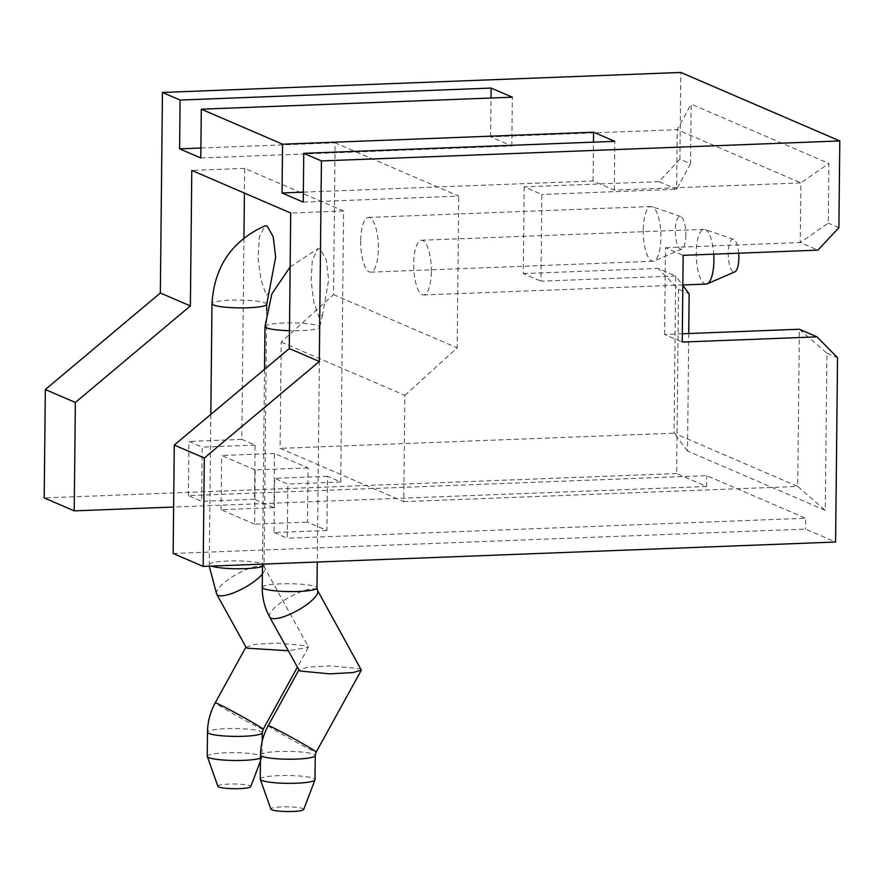<?xml version="1.0" encoding="UTF-8"?>
<svg xmlns="http://www.w3.org/2000/svg" width="884" height="884" viewBox="0 0 884 884"><rect width="100%" height="100%" fill="white"/><g stroke="black" fill="none" stroke-linecap="round" stroke-linejoin="round"><path stroke-width="0.66" stroke-dasharray="4.42 3.31" d="M319.389 318.174L313.919 302.582L311.113 281.3L312.295 260.073L317.931 248.736L320.118 248.747L326.218 259.653L328.638 280.018L322.549 314.693L319.389 318.174M269.554 291.864L266.404 295.355L260.924 279.753L258.128 258.471L259.299 237.243L264.935 225.906M303.709 809.479A16.431 2.354 0.6 0 0 302.858 808.584A16.431 2.354 0.6 0 0 284.206 806.838A16.431 2.354 0.6 0 0 270.902 809.136M260.239 779.113A27.382 3.923 -179.4 0 1 283.167 775.489A27.382 3.923 -179.4 0 1 313.544 778.406A27.382 3.923 -179.4 0 1 315.002 779.688M361.346 669.564L360.153 668.724L330.738 665.895L307.499 667.177L299.09 670.183M706.117 284.073A27.382 8.785 87.8 0 1 696.238 252.901A27.382 8.785 87.8 0 1 704.007 229.343A27.382 8.785 87.8 0 1 705.101 229.52A27.382 8.785 87.8 0 1 713.731 254.161M431.359 271.41A27.382 8.785 -92.2 0 0 421.469 240.249A27.382 8.785 -92.2 0 0 413.69 263.808A27.382 8.785 -92.2 0 0 423.58 294.969A27.382 8.785 -92.2 0 0 431.359 271.41M738.681 253.2A16.431 5.271 -92.2 0 0 733.576 239.299A16.431 5.271 -92.2 0 0 728.25 253.332A16.431 5.271 -92.2 0 0 734.825 271.885M685.862 235.067A16.431 5.271 87.8 0 1 681.84 249.056A16.431 5.271 87.8 0 1 675.265 230.503A16.431 5.271 87.8 0 1 680.581 216.47A16.431 5.271 87.8 0 1 685.862 235.067M643.243 230.083A27.382 8.785 -92.2 0 0 653.132 261.244A27.382 8.785 -92.2 0 0 654.204 261.001A27.382 8.785 -92.2 0 0 660.912 237.685A27.382 8.785 -92.2 0 0 652.105 206.69A27.382 8.785 -92.2 0 0 651.022 206.524A27.382 8.785 -92.2 0 0 643.243 230.083M360.694 240.978A27.382 8.785 -92.2 0 0 370.584 272.139A27.382 8.785 -92.2 0 0 378.363 248.581A27.382 8.785 -92.2 0 0 368.473 217.42A27.382 8.785 -92.2 0 0 360.694 240.978M246.106 647.353L254.504 644.348L277.742 643.077L307.157 645.895L308.361 646.734L308.361 647.298L288.339 650.757M260.46 758.14A27.382 3.923 0.6 0 0 261.973 757.069A27.382 3.923 0.6 0 0 262.007 756.859A27.382 3.923 0.6 0 0 260.548 755.577A27.382 3.923 0.6 0 0 230.172 752.66A27.382 3.923 0.6 0 0 207.243 756.284M217.906 786.307A16.431 2.354 -179.4 0 1 231.221 784.02A16.431 2.354 -179.4 0 1 249.863 785.754A16.431 2.354 -179.4 0 1 250.725 786.649M243.94 238.039L241.829 439.392L255.078 445.094L254.504 499.294L273.941 507.659L274.504 453.47L308.063 467.923L307.499 522.124L326.925 530.488L327.5 476.288L340.749 482.001L343.578 211L244.669 168.391L244.404 193.088M682.326 333.765L664.58 334.45L682.238 342.064M664.58 334.45L665.486 247.73L683.155 255.343M665.486 247.73L800.263 242.536L817.932 250.139M173.142 553.472L805.567 529.085L835.601 542.025M688.735 333.522L687.509 451.006L825.28 510.355L826.927 353.18L799.357 329.246L797.711 486.432L674.061 433.171L675.707 275.985L658.05 268.382L678.558 289.256L689.155 293.819M826.927 353.18L837.535 357.744M303.345 192.148L593.076 180.977L614.269 190.104L800.893 182.911L800.263 242.536L828.297 223.1L828.916 163.474L691.144 104.124L690.514 163.739L679.918 159.175L680.824 72.455M838.894 227.663L828.297 223.1M593.076 180.977L593.484 142.147M614.269 190.104L614.778 141.329M281.211 342.086L404.85 395.347L403.745 501.626L280.095 448.365L281.211 342.086L333.522 294.604L335.113 142.843L458.763 196.104L303.245 202.105M403.745 501.626L797.711 486.432L825.28 510.355M404.85 395.347L457.172 347.865L458.763 196.104M326.925 530.488L274.051 532.533L274.626 478.332L287.875 484.034L287.3 538.234L805.689 518.245L805.567 529.085M274.051 532.533L287.3 538.234M343.578 211L290.703 213.033M340.749 482.001L287.875 484.034M327.5 476.288L274.626 478.332M308.063 467.923L255.189 469.957L254.625 524.157L307.499 522.124M200.79 157.971L511.825 145.97L490.631 136.843L677.243 129.65L800.893 182.911L828.916 163.474M244.669 168.391L191.795 170.424M274.504 453.47L221.63 455.503L255.189 469.957M273.941 507.659L221.066 509.703L254.625 524.157M254.504 499.294L201.629 501.338L188.38 495.626L706.769 475.636L805.689 518.245M679.918 159.175L658.956 181.662L676.625 189.264L677.243 129.65L691.144 104.124M333.522 294.604L457.172 347.865M687.509 451.006L674.061 433.171L280.095 448.365M678.558 289.256L676.625 473.537L706.659 486.476L706.769 475.636M221.066 509.703L221.63 455.503M188.38 495.626L188.955 441.425L202.204 447.138L201.629 501.338M255.078 445.094L202.204 447.138M241.829 439.392L188.955 441.425M706.659 486.476L173.629 507.029M676.625 473.537L44.2 497.935M658.956 181.662L524.179 186.855L541.837 194.469L540.931 281.189L675.707 275.985L682.835 285.444M524.179 186.855L523.273 273.576L540.931 281.189M523.273 273.576L658.05 268.382M690.514 163.739L676.625 189.264L541.837 194.469M490.631 136.843L491.029 98.014M200.9 148.015L335.113 142.843M511.825 145.97L512.333 97.196M269.664 617.021A27.382 7.79 151 0 1 287.289 598.413A27.382 7.79 151 0 1 316.218 589.341A27.382 7.79 151 0 1 317.588 590.501M262.25 587.374A27.382 3.923 -179.4 0 1 285.167 583.738A27.382 3.923 -179.4 0 1 315.544 586.656A27.382 3.923 -179.4 0 1 317.013 587.948M264.979 326.516A27.382 3.923 -179.4 0 1 287.908 322.892A27.382 3.923 -179.4 0 1 318.273 325.809A27.382 3.923 -179.4 0 1 319.743 327.091A27.382 3.923 -179.4 0 1 289.477 330.682M260.493 755.002A27.382 3.923 -179.4 0 1 283.41 751.378A27.382 3.923 -179.4 0 1 313.787 754.295A27.382 3.923 -179.4 0 1 315.257 755.577M268.228 725.654A27.382 0.995 -151.1 0 0 287.477 737.378A27.382 0.995 -151.1 0 0 314.516 751.555A27.382 0.995 -151.1 0 0 316.196 752.085M263.2 729.256A27.382 0.995 28.9 0 1 261.52 728.725A27.382 0.995 28.9 0 1 234.492 714.548A27.382 0.995 28.9 0 1 215.232 702.824M262.261 732.748A27.382 3.923 0.6 0 0 260.802 731.466A27.382 3.923 0.6 0 0 230.426 728.549A27.382 3.923 0.6 0 0 207.497 732.173M266.747 304.262A27.382 3.923 0.6 0 0 265.288 302.98A27.382 3.923 0.6 0 0 234.912 300.063A27.382 3.923 0.6 0 0 211.983 303.687M262.46 566.401A27.382 3.923 0.6 0 0 264.018 565.119A27.382 3.923 0.6 0 0 262.559 563.826A27.382 3.923 0.6 0 0 232.183 560.909A27.382 3.923 0.6 0 0 209.254 564.544A27.382 3.923 0.6 0 0 210.712 565.826A27.382 3.923 0.6 0 0 211.398 566.091M262.382 574.025A27.382 7.79 -29 0 0 264.592 567.672A27.382 7.79 -29 0 0 263.222 566.511A27.382 7.79 -29 0 0 234.293 575.594A27.382 7.79 -29 0 0 216.679 594.192M290.14 266.924L317.909 248.691M266.681 310.472L264.018 565.119L264.592 567.672L308.361 646.734M322.549 314.693L319.743 327.091L317.279 562.014M704.007 229.343L421.469 240.249M733.576 239.299L705.101 229.52M681.84 249.056L654.204 261.001M653.132 261.244L370.584 272.139M308.361 647.298L297.411 667.155M262.172 741.311L262.007 756.859M260.426 761.135L261.973 757.069M210.823 414.397L209.254 566.18M651.022 206.524L368.473 217.42M680.581 216.47L652.105 206.69M682.835 284.968L423.58 294.969M264.526 369.324L262.493 564.125"/><path stroke-width="1.33" d="M264.935 225.906L267.134 225.917L273.222 236.824L275.653 257.189L266.747 304.262L266.681 310.472M260.272 779.323L270.902 809.136A16.431 2.354 0.6 0 0 271.753 809.788A16.431 2.354 0.6 0 0 289.554 811.545A16.431 2.354 0.6 0 0 303.709 809.479L314.958 779.898A27.382 3.923 -179.4 0 1 291.366 783.334A27.382 3.923 -179.4 0 1 261.697 780.406A27.382 3.923 -179.4 0 1 260.272 779.323A27.382 3.923 -179.4 0 1 260.239 779.113L260.493 755.002C260.636 744.604 263.222 734.825 268.228 725.654A27.382 0.995 -151.1 0 1 269.907 726.184A27.382 0.995 -151.1 0 1 296.936 740.361A27.382 0.995 -151.1 0 1 316.196 752.085L361.346 670.127L317.588 590.501A27.382 7.79 151 0 1 299.963 609.098A27.382 7.79 151 0 1 271.034 618.17A27.382 7.79 151 0 1 269.664 617.021C264.647 607.861 262.183 597.982 262.25 587.374A27.382 3.923 -179.4 0 0 263.708 588.656A27.382 3.923 -179.4 0 0 294.085 591.573A27.382 3.923 -179.4 0 0 317.013 587.948L317.279 562.014M260.493 755.002A27.382 3.923 -179.4 0 0 261.951 756.284A27.382 3.923 -179.4 0 0 292.328 759.201A27.382 3.923 -179.4 0 0 315.257 755.577L315.002 779.688A27.382 3.923 -179.4 0 1 314.958 779.898M269.664 617.021L299.09 670.183L300.295 671.033L329.71 673.851L352.948 672.58L361.346 670.127M713.731 254.161A27.382 8.785 87.8 0 1 713.896 260.515A27.382 8.785 87.8 0 1 707.2 283.819A27.382 8.785 87.8 0 1 706.117 284.073L682.835 284.968M707.2 283.819L734.825 271.885A16.431 5.271 -92.2 0 0 738.847 257.896A16.431 5.271 -92.2 0 0 738.681 253.2M288.339 650.757L247.299 648.204L246.106 647.353L216.679 594.192A27.382 7.79 -29 0 0 218.05 595.341A27.382 7.79 -29 0 0 239.597 590.225A27.382 7.79 -29 0 0 262.382 574.025M245.951 647.077L215.232 702.824C210.226 711.996 207.652 721.775 207.497 732.173L207.243 756.284A27.382 3.923 0.6 0 0 207.287 756.494A27.382 3.923 0.6 0 0 208.712 757.577A27.382 3.923 0.6 0 0 234.492 760.494A27.382 3.923 0.6 0 0 260.46 758.14M260.426 761.135L250.725 786.649A16.431 2.354 -179.4 0 1 236.558 788.716A16.431 2.354 -179.4 0 1 218.768 786.959A16.431 2.354 -179.4 0 1 217.906 786.307L207.287 756.494M244.404 193.088L243.94 238.039M593.484 142.147L593.584 132.202L282.56 144.191L201.309 109.196L200.79 157.971L179.596 148.843L180.104 100.058L162.446 92.455L680.824 72.455L839.8 140.943L838.894 227.663L817.932 250.139L683.155 255.343L682.238 342.064L817.026 336.859L799.357 329.246L682.326 333.765M174.281 445.072L204.303 458.011L203.176 566.412L173.142 553.472L174.281 445.072L289.289 348.539L319.312 361.479L321.422 160.932L303.753 153.33L614.778 141.329L593.584 132.202M817.026 336.859L837.535 357.744L835.601 542.025L203.176 566.412M839.8 140.943L321.422 160.932M204.303 458.011L319.312 361.479M303.753 153.33L303.245 202.105L282.051 192.977L303.345 192.148M282.051 192.977L282.56 144.191M289.289 348.539L290.703 213.033L191.795 170.424L190.369 305.93L75.361 402.463L74.223 510.864L44.2 497.935L45.338 389.535L160.347 292.991L162.446 92.455M160.347 292.991L190.369 305.93M201.309 109.196L512.333 97.196L491.139 88.069L180.104 100.058M682.835 285.444L689.155 293.819L688.735 333.522M173.629 507.029L74.223 510.864M45.338 389.535L75.361 402.463M491.029 98.014L491.139 88.069M179.596 148.843L200.9 148.015M289.477 330.682A27.382 3.923 -179.4 0 1 266.438 327.809A27.382 3.923 -179.4 0 1 264.979 326.516L271.852 293.919L290.14 266.924M215.232 702.824A27.382 0.995 28.9 0 1 216.912 703.355A27.382 0.995 28.9 0 1 243.951 717.532A27.382 0.995 28.9 0 1 263.2 729.256L262.261 732.748L262.172 741.311M207.497 732.173A27.382 3.923 0.6 0 0 208.967 733.466A27.382 3.923 0.6 0 0 239.332 736.383A27.382 3.923 0.6 0 0 262.261 732.748M264.924 225.873C231.851 240.868 214.204 266.802 211.983 303.687A27.382 3.923 0.6 0 0 213.453 304.98A27.382 3.923 0.6 0 0 243.829 307.897A27.382 3.923 0.6 0 0 266.747 304.262M211.398 566.091A27.382 3.923 0.6 0 0 237.453 568.766A27.382 3.923 0.6 0 0 262.46 566.401M297.411 667.155L263.2 729.256M209.254 566.18L216.679 594.192M211.983 303.687L210.823 414.397M298.936 669.906L268.228 725.654M315.257 755.577L316.196 752.085M264.979 326.516L264.526 369.324M262.493 564.125L262.25 587.374M317.588 590.501L317.013 587.948"/></g></svg>
